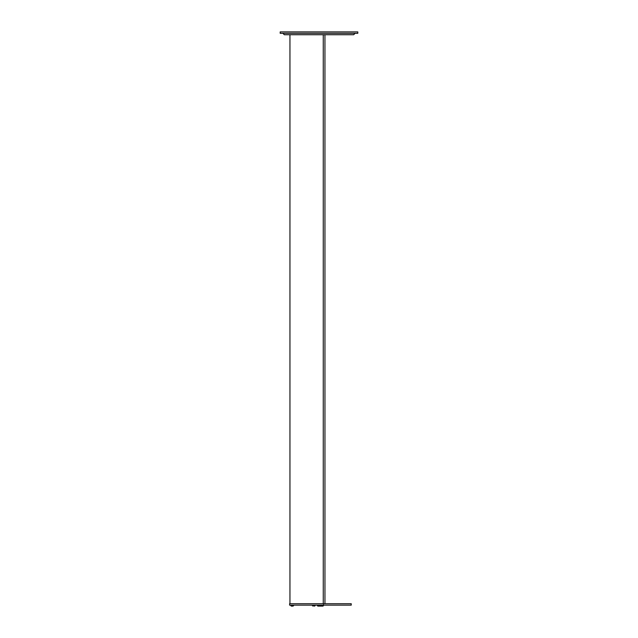 <?xml version="1.0" encoding="UTF-8"?>
<svg xmlns="http://www.w3.org/2000/svg" width="638" height="638" viewBox="0 0 638 638"><rect width="100%" height="100%" fill="white"/><g stroke="black" fill="none" stroke-linecap="round" stroke-linejoin="round"><path stroke-width="0.96" d="M315.148 605.151L314.678 606.1L312.421 605.629L315.148 605.629L315.148 605.151L312.421 605.151L312.891 606.1M323.498 604.672L323.027 606.092L317.812 606.092L323.027 606.092M280.194 31.9L357.806 31.9L357.806 33.32L280.194 33.32L280.194 31.9M282.921 33.32L284.341 34.747L353.659 34.747L355.079 33.32M293.576 605.629L293.576 605.151L290.84 605.151L290.84 605.629L293.576 605.629L291.319 606.1L293.105 606.1M289.955 34.747L289.955 603.715L323.259 603.715L323.259 34.747M323.259 603.715L324.957 603.715L324.949 34.747L324.957 603.715M351.235 605.143L289.596 605.143L289.596 603.723L351.235 603.723L351.235 605.143M317.341 605.143L317.341 605.621L323.498 605.621M317.341 605.621L317.812 606.092M290.84 605.629L291.319 606.1"/></g></svg>
